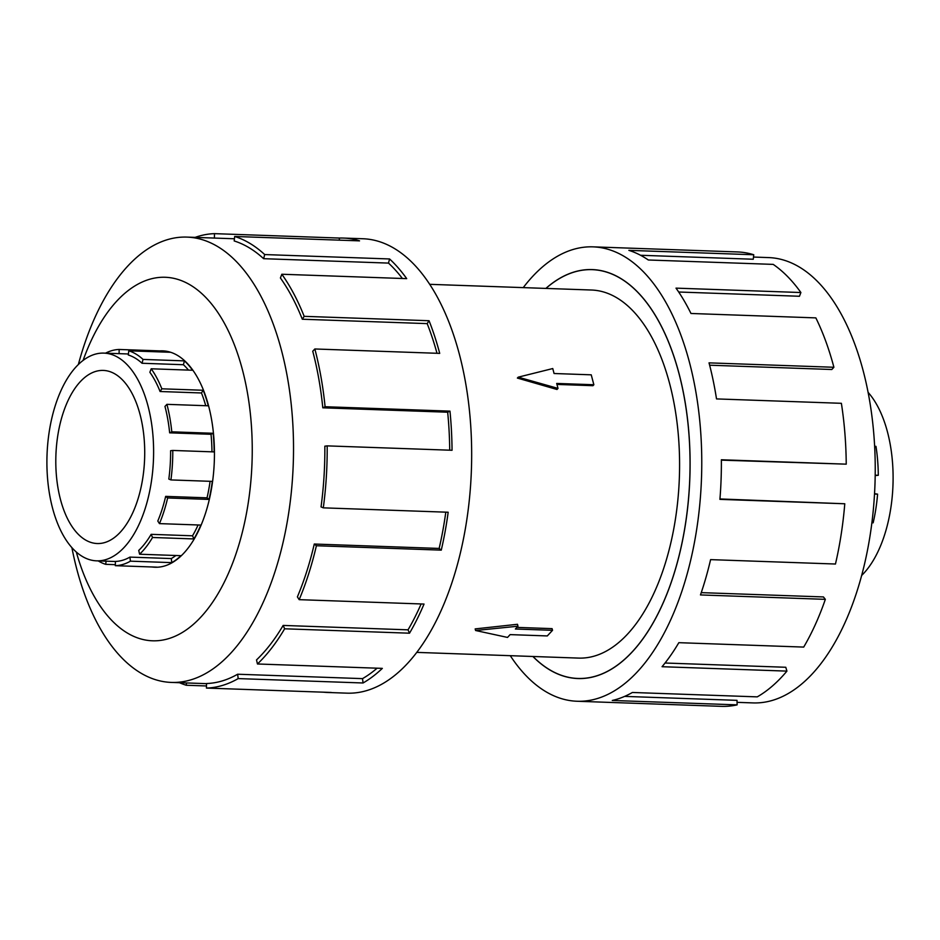 <?xml version="1.0" encoding="UTF-8"?>
<svg xmlns="http://www.w3.org/2000/svg" width="940" height="940" viewBox="0 0 940 940"><rect width="100%" height="100%" fill="white"/><g stroke="black" fill="none" stroke-linecap="round" stroke-linejoin="round"><path stroke-width="1.41" d="M532.992 656.484A204.52 104.822 -88 0 0 577.853 678.457A204.52 104.822 -88 0 0 672.441 578.64A204.52 104.822 -88 0 0 678.939 373.403A204.52 104.822 -88 0 0 592.247 269.663A204.52 104.822 -88 0 0 545.952 288.416M416.749 652.384L578.57 658.094A184.146 94.376 -88 0 0 663.734 568.218A184.146 94.376 -88 0 0 669.586 383.438A184.146 94.376 -88 0 0 591.53 290.025L429.721 284.327M60.501 499.598A86.609 44.392 92 0 1 63.25 412.695A86.609 44.392 92 0 1 103.306 370.419A86.609 44.392 92 0 1 140.013 414.352A86.609 44.392 92 0 1 137.263 501.267A86.609 44.392 92 0 1 97.208 543.532A86.609 44.392 92 0 1 60.501 499.598M147.968 405.833A103.929 53.263 -88 0 0 103.917 353.111A103.929 53.263 -88 0 0 55.848 403.836A103.929 53.263 -88 0 0 52.546 508.117A103.929 53.263 -88 0 0 57.422 523.051A103.929 53.263 -88 0 0 96.597 560.839A103.929 53.263 -88 0 0 144.666 510.115A103.929 53.263 -88 0 0 147.968 405.833M205.731 405.704A103.929 53.263 -88 0 0 201.454 392.967L203.204 390.264A108.171 55.437 92 0 1 208.269 405.798L166.909 404.341A108.171 55.437 92 0 1 171.785 431.824L169.647 432.835L211.018 434.292L213.157 433.281A108.171 55.437 92 0 1 214.144 451.905L172.772 450.448A108.171 55.437 92 0 1 170.927 479.929L168.824 479.059A103.929 53.263 92 0 0 170.598 450.73L172.772 450.448M105.538 353.17A108.171 55.437 92 0 1 119.157 349.469L160.529 350.926A108.171 55.437 92 0 1 162.42 350.926A108.171 55.437 92 0 1 170.14 352.265L128.768 350.808A108.171 55.437 92 0 1 143.044 359.421L184.416 360.878A108.171 55.437 92 0 1 192.571 370.243L151.199 368.786L149.86 372.264A103.929 53.263 92 0 1 160.082 391.51L201.454 392.967M188.458 370.09A103.929 53.263 -88 0 0 183.406 364.72L184.416 360.878M128.768 350.808L128.31 354.991A103.929 53.263 92 0 1 142.034 363.263L183.406 364.72M151.199 368.786A108.171 55.437 92 0 1 161.833 388.808L203.204 390.264M868.102 392.368A103.929 53.263 92 0 1 887.454 431.883A103.929 53.263 92 0 1 861.651 575.468M875.199 475.194L878.289 475.299L875.187 475.546M871.885 522.769L873.154 522.816A108.171 55.437 -88 0 0 877.584 494.146L874.541 493.653M877.584 494.146L874.517 494.041M878.289 475.299A108.171 55.437 -88 0 0 875.974 446.347L874.647 446.3M152.151 566.985A108.253 55.483 -88 0 0 155.053 567.231A108.253 55.483 -88 0 0 205.132 514.403A108.253 55.483 -88 0 0 208.562 405.763A108.253 55.483 -88 0 0 162.679 350.855A108.253 55.483 -88 0 0 159.765 350.902M71.898 547.644A222.792 114.187 -88 0 0 76.857 569.393A222.792 114.187 -88 0 0 171.303 682.417A222.792 114.187 -88 0 0 274.339 573.682A222.792 114.187 -88 0 0 281.424 350.115A222.792 114.187 -88 0 0 186.989 237.103A222.792 114.187 -88 0 0 78.349 364.532M76.328 552.062A181.878 93.213 -88 0 0 201.607 616.264A181.878 93.213 -88 0 0 242.367 369.538A181.878 93.213 -88 0 0 83.084 360.443M327.332 692.463L346.942 693.156A227.339 116.513 -88 0 0 452.093 582.201A227.339 116.513 -88 0 0 459.319 354.075A227.339 116.513 -88 0 0 362.957 238.748L343.347 238.055A227.339 116.513 92 0 1 359.55 240.863L234.683 236.469L234.201 240.957A222.792 114.187 92 0 1 263.623 258.688L264.704 254.564L389.571 258.958A227.339 116.513 92 0 1 406.703 278.639L281.824 274.245L280.402 277.97A222.792 114.187 92 0 1 302.304 319.224L304.172 316.334L429.051 320.728A227.339 116.513 92 0 1 439.709 353.381L314.841 348.975A227.339 116.513 92 0 1 325.087 406.726L449.966 411.132A227.339 116.513 92 0 1 452.046 450.272L327.179 445.877A227.339 116.513 92 0 1 323.301 507.847L448.169 512.241A227.339 116.513 92 0 1 441.271 550.135L316.392 545.74A227.339 116.513 92 0 1 299.167 599.661L424.034 604.056A227.339 116.513 92 0 1 409.511 633.196L284.644 628.789A227.339 116.513 92 0 1 257.454 663.981L382.333 668.375A227.339 116.513 92 0 1 363.063 682.981L238.196 678.586A227.339 116.513 92 0 1 206.447 688.068L331.315 692.463A227.339 116.513 92 0 1 327.332 692.463A227.339 116.513 92 0 1 323.36 692.181M206.483 685.965L186.249 685.248A227.339 116.513 92 0 1 179.446 682.698M238.196 678.586L237.632 674.227A222.792 114.187 92 0 1 206.53 683.521L206.447 688.068M237.632 674.227L362.511 678.633A222.792 114.187 -88 0 0 377.116 668.187M284.644 628.789L283.151 625.429A222.792 114.187 92 0 1 256.514 659.915L257.454 663.981M283.151 625.429L408.031 629.835A222.792 114.187 -88 0 0 421.12 603.95M316.392 545.74L314.277 544.037A222.792 114.187 92 0 1 297.392 596.877L299.167 599.661M314.277 544.037L439.145 548.443A222.792 114.187 -88 0 0 445.795 512.159M327.179 445.877L324.84 446.171A222.792 114.187 92 0 1 321.045 506.907L323.301 507.847M449.708 450.19A222.792 114.187 -88 0 0 447.663 412.214L449.966 411.132M314.841 348.975L312.75 351.219A222.792 114.187 92 0 1 322.796 407.807L447.663 412.214M753.492 257.055L768.697 257.595A222.792 114.187 92 0 1 863.132 370.607A222.792 114.187 92 0 1 856.058 594.174A222.792 114.187 92 0 1 753.011 702.909L737.054 702.345M523.251 287.617A227.339 116.513 92 0 1 593.058 246.856A227.339 116.513 92 0 1 689.42 362.182A227.339 116.513 92 0 1 682.193 590.308A227.339 116.513 92 0 1 577.043 701.252A227.339 116.513 92 0 1 510.279 655.685M719.934 498.952L844.778 503.77L719.911 499.363A227.339 116.513 -88 0 0 721.368 459.766L846.235 464.16A227.339 116.513 -88 0 0 841.382 403.307L716.515 398.913A227.339 116.513 -88 0 0 709.03 362.863L833.898 367.27A227.339 116.513 -88 0 0 815.85 317.885L690.971 313.478A227.339 116.513 -88 0 0 676.013 288.134L800.892 292.528A227.339 116.513 -88 0 0 773.209 264.387L648.33 259.992A227.339 116.513 -88 0 0 628.872 250.357L753.751 254.752A227.339 116.513 -88 0 0 737.536 251.944L593.058 246.856M545.858 288.416A204.603 104.869 92 0 1 592.259 269.58A204.603 104.869 92 0 1 678.986 373.368A204.603 104.869 92 0 1 672.476 578.688A204.603 104.869 92 0 1 577.841 678.539A204.603 104.869 92 0 1 532.886 656.484M753.751 254.752L753.257 259.24L640.563 255.269M800.892 292.528L799.458 296.264L678.692 292.011M833.898 367.27L831.806 369.502L709.63 365.202M624.618 696.387L736.995 700.347L737.148 704.859L612.269 700.465A227.339 116.513 -88 0 0 632.385 692.475L757.252 696.869A227.339 116.513 -88 0 0 786.921 671.113L662.054 666.707A227.339 116.513 -88 0 0 678.833 642.678L803.7 647.084A227.339 116.513 -88 0 0 825.343 599.344L700.465 594.938A227.339 116.513 -88 0 0 710.593 559.629L835.46 564.024A227.339 116.513 -88 0 0 844.778 503.77M577.043 701.252L721.52 706.351A227.339 116.513 -88 0 0 737.148 704.859M665.05 663.017L785.781 667.271L786.921 671.113M701.252 592.635L823.428 596.935L825.343 599.344M846.235 464.16L721.368 460.142M322.796 407.807L325.087 406.726M439.145 548.443L441.271 550.135M408.031 629.835L409.511 633.196M362.511 678.633L363.063 682.981M186.249 685.248L186.496 682.945M214.414 238.067L214.484 233.649L339.363 238.055A227.339 116.513 92 0 1 343.347 238.055M339.328 240.158L339.363 238.055M195.144 237.385A227.339 116.513 92 0 1 214.484 233.649M263.623 258.688L388.49 263.094L389.571 258.958M402.402 278.487A222.792 114.187 -88 0 0 388.49 263.094M234.683 236.469A227.339 116.513 92 0 1 264.704 254.564M302.304 319.224L427.171 323.619L429.051 320.728M436.994 353.287A222.792 114.187 -88 0 0 427.171 323.619M281.824 274.245A227.339 116.513 92 0 1 304.172 316.334M119.157 349.469L119.086 353.652M143.044 359.421L142.034 363.263M161.833 388.808L160.082 391.51M169.647 432.835A103.929 53.263 92 0 0 164.958 406.433L166.909 404.341M159.447 523.615L157.791 521.03A103.929 53.263 92 0 0 165.663 496.379L167.649 497.965A108.171 55.437 92 0 1 159.447 523.615L200.819 525.072A108.171 55.437 92 0 1 193.91 538.937L152.538 537.48A108.171 55.437 92 0 1 139.602 554.224L138.721 550.429A103.929 53.263 92 0 0 151.152 534.343L152.538 537.48M115.326 565.68L115.409 561.438A103.929 53.263 92 0 0 129.92 557.103L130.437 561.168A108.171 55.437 92 0 1 115.326 565.68L156.698 567.137A108.171 55.437 92 0 1 154.806 567.137A108.171 55.437 92 0 1 152.915 567.008M106.067 561.168L105.727 564.341A108.171 55.437 92 0 1 98.218 560.898M139.602 554.224L180.974 555.681A108.171 55.437 92 0 1 171.809 562.625L130.437 561.168M160.505 351.924L160.529 350.926M170.927 479.929L212.299 481.386A108.171 55.437 92 0 1 209.021 499.422L167.649 497.965M171.785 431.824L213.157 433.281M115.35 564.682L105.727 564.341M211.958 451.823A103.929 53.263 -88 0 0 211.018 434.292M165.663 496.379L207.035 497.836A103.929 53.263 -88 0 0 210.09 481.315M207.035 497.836L209.021 499.422M151.152 534.343L192.524 535.8A103.929 53.263 -88 0 0 198.082 524.978M192.524 535.8L193.91 538.937M129.92 557.103L171.292 558.56A103.929 53.263 -88 0 0 175.886 555.493M171.292 558.56L171.809 562.625M593.857 384.742L591.236 374.825L554.071 373.509L552.767 368.551L518.222 377.163L517.376 378.068L556.997 389.477L558.008 388.396L556.692 383.438L593.857 384.742L592.964 385.694L556.95 384.425M518.222 377.163L558.008 388.396M516.871 627.391L552.086 628.637L552.532 630.317L547.292 635.934L510.138 634.618L507.518 637.426L475.593 630.505L517.987 626.205L515.367 629.013L552.532 630.317M475.593 630.505L475.17 628.907L517.482 624.289L517.987 626.205M580.897 678.562L577.853 678.457M128.428 353.981L103.917 353.111M164.9 351.02L162.42 350.926M171.303 682.417L206.53 683.65M186.989 237.103L234.436 238.772M157.274 567.22L154.806 567.137M115.409 561.497L96.597 560.839M595.302 269.768L592.247 269.663"/></g></svg>
